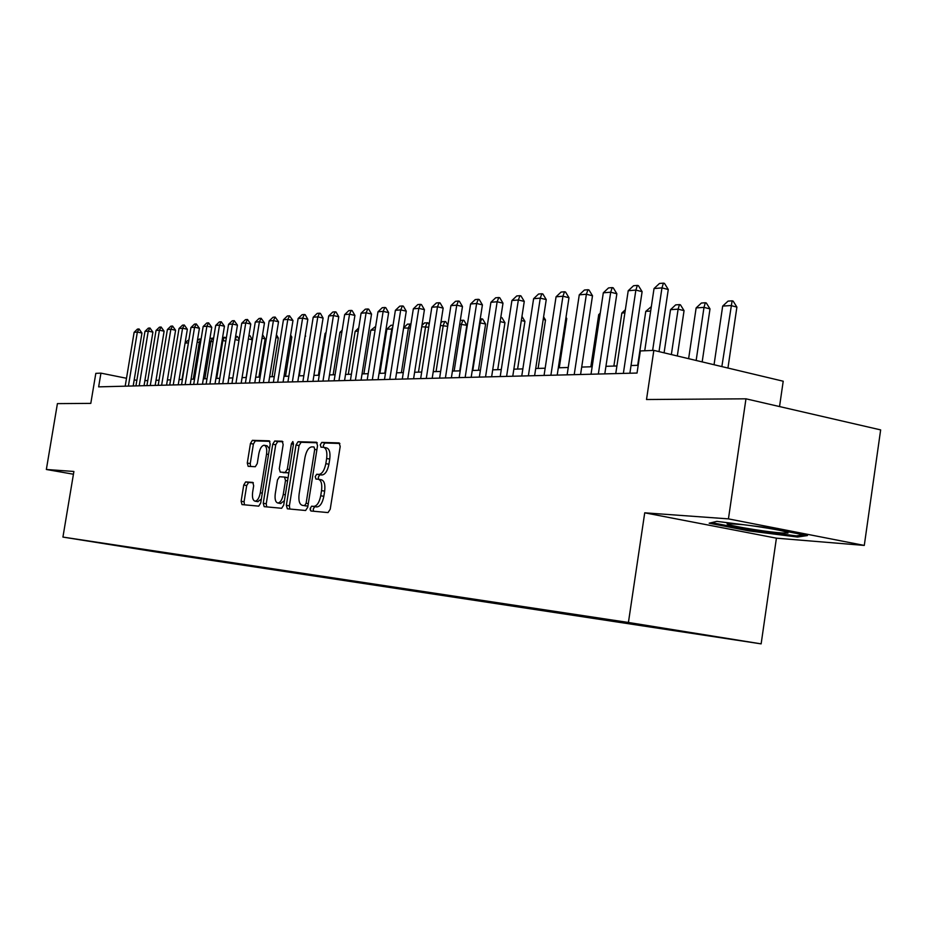 <?xml version="1.0" encoding="UTF-8"?>
<svg xmlns="http://www.w3.org/2000/svg" width="927" height="927" viewBox="0 0 927 927"><rect width="100%" height="100%" fill="white"/><g stroke="black" fill="none" stroke-linecap="round" stroke-linejoin="round"><path stroke-width="1.39" d="M310.139 508.483L310.869 510.986L328.031 512.585L330.221 509.236L340.197 446.455L339.131 442.921L321.796 442.411L320.29 444.763L321.009 447.196L323.361 447.277C326.304 448.158 327.393 451.889 326.652 458.483L325.829 463.651C324.45 470.325 322.144 473.906 318.923 474.392L316.721 474.265L315.215 476.594L315.945 479.062L318.204 479.201C321.182 480.116 322.295 483.906 321.542 490.58L320.719 495.76C319.34 502.446 317.034 505.98 313.824 506.374L311.634 506.177L310.139 508.483M321.252 479.769L321.31 479.78C324.288 480.696 325.4 484.485 324.659 491.148L323.836 496.327C322.445 503.002 320.151 506.536 316.93 506.918L314.74 506.733L313.233 509.027L313.511 511.229M339.873 443.465L324.879 443.002L323.372 445.366L323.523 447.301M323.847 447.37L326.455 447.88C329.398 448.761 330.499 452.492 329.757 459.074L328.934 464.242C327.555 470.916 325.25 474.485 322.017 474.972L319.815 474.833L318.309 477.162L318.529 479.259M158.621 552.307L141.947 549.653L158.621 552.307M245.655 481.913L243.743 485.018L241.124 501.252L241.993 504.589L258.737 506.142L260.707 503.002L270.186 444.149L269.293 440.835L252.376 440.337L250.452 443.5L247.289 463.048L248.158 466.327L255.307 466.721L257.254 463.558L258.83 453.767C259.931 448.448 261.704 445.609 264.16 445.25C266.35 445.945 267.15 448.888 266.536 454.103L260.302 492.77C259.212 498.054 257.463 500.858 255.052 501.171C252.828 500.441 252.017 497.44 252.642 492.156L253.674 485.76L252.793 482.411L245.655 481.913L248.61 482.446L246.698 485.551L244.079 501.762L244.461 504.821M728.437 518.877L644.728 512.816L776.409 538.17L864.288 545.424L728.437 518.877L745.968 398.819L646.513 399.514L653.836 350.383L640.348 350.939L637.034 373.048L98.644 386.86L100.939 373.141L95.817 373.349L90.8 403.384L57.416 403.616L46.35 469.479L73.43 474.23M644.728 512.816L628.425 622.469L62.932 537.081L73.893 471.472L46.35 469.479M286.35 505.308L287.335 508.807L305.609 510.499L307.729 507.22L317.532 445.702L316.536 442.249L298.077 441.704L296.014 444.995L286.35 505.308L289.398 505.841L289.85 509.039M281.657 508.274L264.172 506.652L263.245 503.234L272.735 444.23L274.728 440.997L282.202 441.229L283.164 444.578L279.294 468.714L280.232 472.11L285.273 472.411L287.312 469.155L291.379 443.836L292.839 441.542L293.5 443.906L283.697 505.064L281.657 508.274M745.968 398.819L880.65 429.896L864.288 545.424M711.102 635.992L735.493 639.885L711.102 635.992M628.425 622.469L761.137 643.871L156.257 551.994L62.932 537.081M162.816 552.26L162.712 552.898L681.53 631.148M162.712 552.898L88.053 540.962L602.874 618.761L681.716 631.461M779.537 406.559L783.211 381.217L653.836 350.383M776.409 538.17L761.137 643.871M136.848 380.348L134.206 379.827M126.501 378.274L100.939 373.141M638.193 365.308L631.032 365.528M616.907 365.968L605.934 366.316M592.144 366.744L581.704 367.069M568.251 367.486L558.309 367.799M545.157 368.204L535.713 368.494M522.851 368.9L513.848 369.178M501.287 369.572L492.712 369.838M480.418 370.221L472.249 370.476M460.209 370.846L452.434 371.09M440.649 371.449L433.233 371.681M421.692 372.04L414.612 372.26M403.315 372.608L396.571 372.828M385.481 373.164L379.05 373.372M368.193 373.708L362.051 373.894M351.391 374.23L345.539 374.404M335.087 374.74L329.502 374.914M319.236 375.226L313.905 375.389M303.836 375.702L298.749 375.864M288.853 376.177L283.998 376.327M274.288 376.629L269.653 376.768M260.105 377.069L255.678 377.208M246.292 377.498L242.086 377.625M232.851 377.915L228.83 378.042M219.757 378.32L215.921 378.436M206.999 378.714L203.337 378.83M194.554 379.108L191.055 379.213M182.422 379.479L179.085 379.583M170.58 379.85L167.405 379.943M159.038 380.209L156.014 380.302M147.764 380.557L144.879 380.649M716.872 521.38L709.167 523.21L749.074 530.916L797.533 537.034L807.44 535.551L766.687 527.602L716.872 521.38M797.73 535.69L797.533 537.034M749.225 529.92L749.074 530.916M317.243 442.77L301.113 442.283L299.05 445.586L289.398 505.841M310.116 509.896L310.649 508.575M304.635 505.563L306.119 503.268L314.716 449.375L314.01 446.953L311.704 446.884C308.552 447.428 306.304 450.974 304.96 457.521L299.12 494.068C298.367 500.661 299.444 504.427 302.364 505.354L307.903 506.096M305.053 505.841L307.729 506.107M282.909 441.739L277.729 441.576L275.725 444.798L266.246 503.767L266.663 506.884M283.106 472.643L288.876 472.782M275.261 493.801C274.635 499.19 275.481 502.26 277.822 503.013C280.336 502.701 282.144 499.838 283.256 494.439L285.493 480.499L284.543 477.069L279.502 476.745L277.486 479.966L275.261 493.801M280.545 503.5L284.404 500.707M288.054 477.88L284.682 477.092M253.349 482.782L248.61 482.446M257.752 501.646L261.333 499.12M269.444 448.749L267.127 445.817L264.496 445.319M269.942 441.345L255.319 440.904L253.395 444.056L250.244 463.593L250.522 466.455M727.95 368.042L736.895 307.092L730.824 305.539L722.678 306.095L714.045 364.728M722.678 306.095L728.031 301.124L732.121 300.823L733.13 301.09L736.895 307.092M721.855 366.594L732.121 300.823M644.728 350.765L654.033 288.552L659.468 283.477L663.442 283.129L661.959 287.88L668.274 289.502L659.016 351.623M654.033 288.552L661.959 287.88L652.631 350.441M663.442 283.129L664.485 283.395L668.274 289.502M743.431 524.694L727.915 523.628C720.685 524.276 762.643 531.577 781.16 532.921L787.973 533.083C788.124 531.681 775.748 529.201 750.87 525.621M803.57 534.786L796.432 535.887L749.468 529.966L711.577 522.643M702.179 361.901L710.001 308.9L703.999 307.382L696.142 307.915L688.622 358.679M696.142 307.915L701.391 303.036L705.331 302.747L706.328 303.002L710.001 308.9M696.154 360.464L703.999 307.382L705.331 302.747M677.324 355.98L684.056 310.649L678.112 309.154L670.511 309.676L664.091 352.828M670.511 309.676L675.667 304.879L679.468 304.601L680.453 304.856L684.056 310.649M671.357 354.566L678.112 309.154L679.468 304.601M650.673 311.043L645.771 311.379L637.695 365.331M645.771 311.379L651.333 306.628M624.902 312.816L621.855 313.025L613.871 366.072M621.855 313.025L625.366 309.734M615.76 373.593L628.216 290.73L633.547 285.736L637.37 285.4L635.864 290.081L642.11 291.669L629.885 373.222M628.216 290.73L635.864 290.081L623.361 373.396M637.37 285.4L638.413 285.667L642.11 291.669M591.02 374.218L603.315 292.816L608.529 287.926L612.226 287.602L610.696 292.202L616.861 293.755L604.798 373.871M603.315 292.816L610.696 292.202L598.344 374.033M612.226 287.602L613.257 287.857L616.861 293.755M567.127 374.832L579.271 294.844L584.392 290.035L587.961 289.722L586.397 294.241L592.504 295.771L580.58 374.496M579.271 294.844L586.397 294.241L574.207 374.659M587.961 289.722L588.981 289.977L592.504 295.771M544.056 375.423L556.061 296.802L561.078 292.075L564.52 291.773L562.944 296.223L568.981 297.718L557.208 375.087M556.061 296.802L562.944 296.223L550.893 375.25M564.52 291.773L565.528 292.017L568.981 297.718M600.036 314.52L598.726 314.612L590.835 366.779M598.726 314.612L600.244 313.187M521.762 376.003L533.616 298.691L538.541 294.044L541.878 293.755L540.267 298.135L546.246 299.595L534.612 375.667M533.616 298.691L540.267 298.135L528.378 375.829M541.878 293.755L542.874 293.998L546.246 299.595M500.209 376.559L511.913 300.522L516.756 295.945L519.977 295.667L518.355 299.977L524.265 301.414L512.77 376.235M511.913 300.522L518.355 299.977L506.605 376.385M519.977 295.667L520.962 295.91L524.265 301.414M559.259 367.764L566.745 318.552L565.841 318.332M565.991 317.312L566.745 318.552M479.352 377.092L490.916 302.283L495.667 297.787L498.784 297.521L497.15 301.762L502.99 303.175L491.634 376.779M490.916 302.283L497.15 301.762L485.539 376.93M498.784 297.521L499.757 297.752L502.99 303.175M538.1 368.425L545.505 319.989L543.21 319.433M543.604 316.825L545.505 319.989M459.166 377.613L470.592 303.998L475.261 299.572L478.274 299.305L476.629 303.488L482.411 304.879L471.194 377.301M470.592 303.998L476.629 303.488L465.157 377.451M478.274 299.305L479.247 299.537L482.411 304.879M517.602 369.062L524.925 321.379L521.322 320.522M521.959 316.42L524.925 321.379M439.607 378.112L450.904 305.655L455.493 301.298L458.413 301.043L456.744 305.157L462.469 306.524L451.379 377.81M450.904 305.655L456.744 305.157L445.412 377.961M458.413 301.043L459.375 301.275L462.469 306.524M500.8 317.428L501.936 317.625L504.96 322.723L500.151 321.588M497.729 369.676L504.96 322.723M500.65 318.378L501.02 317.405M420.661 378.598L431.831 307.254L436.339 302.978L439.166 302.723L437.486 306.779L443.152 308.123L432.202 378.297M431.831 307.254L437.486 306.779L426.293 378.448M439.166 302.723L440.116 302.955L443.152 308.123M480.232 318.9L482.631 319.004L485.609 324.021L479.63 322.793M478.448 370.279L485.609 324.021M472.793 370.452L480.186 322.747L481.727 318.795M402.295 379.062L413.338 308.818L417.764 304.601L420.51 304.357L418.819 308.355L424.427 309.664L413.593 378.772M413.338 308.818L418.819 308.355L407.753 378.923M420.51 304.357L421.449 304.577L424.427 309.664M460.325 320.325L463.906 320.348L466.826 325.296L459.734 324.16M459.746 370.858L466.826 325.296M454.149 371.032L461.449 324.044L463.013 320.139M384.485 379.525L395.389 310.325L399.746 306.177L402.422 305.945L400.719 309.885L406.269 311.171L395.551 379.236M395.389 310.325L400.719 309.885L389.769 379.386M402.422 305.945L403.338 306.153L406.269 311.171M367.196 379.966L377.984 311.796L382.272 307.694L384.856 307.474L383.152 311.356L388.645 312.631L378.054 379.688M377.984 311.796L383.152 311.356L372.33 379.838M384.856 307.474L385.771 307.683L388.645 312.631M350.418 380.394L361.078 313.222L365.296 309.178L367.81 308.969L366.095 312.793L371.53 314.044L361.067 380.128M361.078 313.222L366.095 312.793L355.4 380.267M367.81 308.969L368.714 309.178L371.53 314.044M440.846 322.874L442.167 321.634L445.725 321.646L447.857 325.261M447.683 326.316L440.441 325.481M436.049 371.6L443.268 325.284L444.844 321.437M421.959 325.389L424.589 322.886L428.065 322.909L429.108 324.67M428.703 327.208L421.75 326.767M418.471 372.144L425.62 326.501L427.196 322.7M403.651 327.799L407.521 324.114L410.928 324.149M410.302 328.1L403.616 328.007M401.391 372.677L408.459 327.683L410.047 323.94M334.114 380.823L344.659 314.601L348.807 310.626L351.252 310.406L349.537 314.183L354.914 315.423L344.566 380.545M344.659 314.601L349.537 314.183L338.958 380.696M351.252 310.406L352.144 310.615L354.914 315.423M392.457 328.981L386.872 329.166L379.896 373.338M386.872 329.166L390.916 325.307L393.06 325.157M384.786 373.187L391.785 328.83L392.874 326.292M318.274 381.229L328.714 315.945L332.793 312.028L335.168 311.82L333.442 315.539L338.772 316.756L328.529 380.962M328.714 315.945L333.442 315.539L322.978 381.101M335.168 311.82L336.049 312.017L338.772 316.756M375.111 329.966L370.788 330.267L363.894 373.836M370.788 330.267L375.667 326.397M302.886 381.623L313.199 317.243L317.219 313.384L319.537 313.187L317.81 316.86L323.083 318.054L312.955 381.356M313.199 317.243L317.81 316.86L307.463 381.507M319.537 313.187L320.406 313.384L323.083 318.054M358.239 331.124L355.145 331.345L348.32 374.323M355.145 331.345L358.749 327.903M287.915 382.005L298.123 318.517L302.086 314.705L304.323 314.508L302.608 318.135L307.822 319.317L297.799 381.75M298.123 318.517L302.608 318.135L292.364 381.889M304.323 314.508L305.192 314.705L307.822 319.317M341.854 332.26L339.919 332.387L333.164 374.798M339.919 332.387L342.167 330.244M273.361 382.376L283.453 319.757L287.358 315.991L289.537 315.806L287.81 319.386L292.978 320.545L283.071 382.133M283.453 319.757L287.81 319.386L277.683 382.272M289.537 315.806L292.978 320.545M325.933 333.349L325.099 333.407L318.413 375.25M325.099 333.407L326.072 332.48M259.189 382.735L269.178 320.951L273.025 317.254L275.145 317.057L273.419 320.603L278.529 321.739L268.726 382.492M269.178 320.951L273.419 320.603L263.395 382.631M275.145 317.057L278.529 321.739M245.388 383.094L255.273 322.121L259.062 318.471L261.136 318.285L259.409 321.773L264.473 322.897L254.763 382.851M255.273 322.121L259.409 321.773L249.49 382.99M261.136 318.285L264.473 322.897M299.294 375.852L305.134 336.037M305.238 335.412L305.655 336.153M231.959 383.442L241.738 323.268L245.47 319.653L247.486 319.479L245.759 322.92L250.777 324.033L241.171 383.199M241.738 323.268L245.759 322.92L235.945 383.338M247.486 319.479L250.777 324.033M285.504 376.281L291.808 337.092L290.36 336.768M290.638 335.041L291.808 337.092M272.051 376.698L278.297 337.996L275.991 337.498M276.443 334.705L278.297 337.996M262.561 334.682L265.122 338.888L261.993 338.204M258.946 377.104L265.122 338.888M218.865 383.778L228.552 324.38L232.237 320.812L234.195 320.638L232.468 324.044L237.439 325.134L227.938 383.546M228.552 324.38L232.468 324.044L222.758 383.674M234.195 320.638L237.439 325.134M206.118 384.102L215.69 325.458L219.328 321.936L221.24 321.773L219.514 325.134L224.438 326.211L215.029 383.871M215.69 325.458L219.514 325.134L209.908 384.01M221.24 321.773L224.438 326.211M193.685 384.427L203.164 326.513L206.744 323.036L208.61 322.874L206.895 326.2L211.762 327.266L202.457 384.195M203.164 326.513L206.895 326.2L197.381 384.323M208.61 322.874L211.762 327.266M248.911 335.493L249.966 335.644L252.271 339.757L248.366 338.9M246.153 377.498L252.271 339.757M248.784 336.281L249.189 335.481M181.553 384.728L190.939 327.544L194.485 324.114L196.304 323.952L194.577 327.231L199.409 328.285L190.197 384.508M190.939 327.544L194.577 327.231L185.168 384.635M196.304 323.952L199.409 328.285M235.597 336.455L237.463 336.536L239.096 339.467M238.946 340.429L235.087 339.595L236.686 336.374M169.734 385.041L179.027 328.54L182.515 325.157L184.288 325.006L182.573 328.251L187.347 329.282L178.227 384.821M179.027 328.54L182.573 328.251L173.245 384.948M184.288 325.006L187.347 329.282M222.596 337.463L225.261 337.416L226.165 339.027M225.829 341.066L222.109 340.476M216.686 378.413L222.874 340.429L224.496 337.243M158.193 385.331L167.393 329.525L170.835 326.177L172.573 326.026L170.858 329.236L175.585 330.255L166.559 385.122M167.393 329.525L170.858 329.236L161.622 385.25M172.573 326.026L175.585 330.255M209.815 339.201L210.823 338.228L213.546 338.622M213.048 341.692L209.456 341.345M204.832 378.784L210.962 341.252L212.584 338.1M146.929 385.62L156.037 330.475L159.432 327.173L161.124 327.022L159.421 330.197L164.114 331.206L155.168 385.412M156.037 330.475L159.421 330.197L150.278 385.539M161.124 327.022L164.114 331.206M197.335 340.893L199.235 339.062L201.124 338.969M200.58 342.306L197.127 342.202M193.268 379.143L199.34 342.04L200.95 338.934M135.933 385.91L144.96 331.414L148.308 328.146L149.965 328.007L148.25 331.136L152.909 332.133L144.044 385.702M144.96 331.414L148.25 331.136L139.201 385.817M149.965 328.007L152.909 332.133M185.18 342.515L188.934 339.803M188.424 342.92L185.099 343.025M181.959 379.491L188.644 341.553M125.191 386.177L134.125 332.329L137.439 329.097L139.05 328.958L137.347 332.051L141.958 333.036L133.187 385.98M134.125 332.329L137.347 332.051L128.389 386.095M139.05 328.958L141.958 333.036M316.93 506.918L313.824 506.374M323.836 496.327L320.719 495.76M324.659 491.148L321.542 490.58M319.815 474.833L316.721 474.265M322.017 474.972L318.923 474.392M328.934 464.242L325.829 463.651M329.757 459.074L326.652 458.483M324.879 443.002L321.796 442.411M314.74 506.733L311.634 506.177M299.05 445.586L296.014 444.995M301.113 442.283L298.077 441.704M308.297 503.651L306.119 503.268M316.883 449.792L314.716 449.375M266.246 503.767L263.245 503.234M275.725 444.798L272.735 444.23M277.729 441.576L274.728 440.997M288.297 472.967L285.273 472.411M289.386 469.549L287.312 469.155M293.442 444.242L291.379 443.836M285.342 494.809L283.256 494.439M287.579 480.881L285.493 480.499M262.295 493.129L260.302 492.77M268.517 454.473L266.536 454.103M250.244 463.593L247.289 463.048M253.395 444.056L250.452 443.5M255.319 440.904L252.376 440.337M244.079 501.762L241.124 501.252M246.698 485.551L243.743 485.018M321.31 479.78L318.656 479.282M280.846 503.558L277.822 503.013M287.567 477.625L284.67 477.092M258.042 501.704L255.052 501.171M786.559 531.959L787.973 533.083"/></g></svg>
